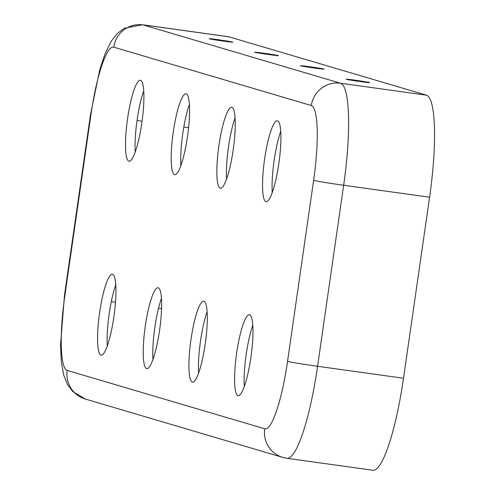 <?xml version="1.0" encoding="UTF-8"?>
<svg xmlns="http://www.w3.org/2000/svg" width="495" height="495" viewBox="0 0 495 495"><rect width="100%" height="100%" fill="white"/><g stroke="black" fill="none" stroke-linecap="round" stroke-linejoin="round"><path stroke-width="0.74" d="M209.335 38.82A11.923 0.316 8.2 0 0 221.859 40.887A11.923 0.316 8.2 0 0 232.749 42.143A11.923 0.316 8.2 0 0 232.57 42.05A11.923 0.316 8.2 0 0 219.811 39.953A11.923 0.316 8.2 0 0 209.15 38.74A11.923 0.316 8.2 0 0 209.335 38.82M255.012 52.315A11.923 0.316 8.2 0 0 267.541 54.382A11.923 0.316 8.2 0 0 278.431 55.638A11.923 0.316 8.2 0 0 278.246 55.545A11.923 0.316 8.2 0 0 265.493 53.448A11.923 0.316 8.2 0 0 254.826 52.235A11.923 0.316 8.2 0 0 255.012 52.315M143.729 90.851A40.837 7.363 -82.1 0 0 137.115 119.982A40.837 7.363 -82.1 0 0 135.228 151.996M127.568 118.651A40.837 7.363 -82.1 0 0 129.077 161.209A40.837 7.363 -82.1 0 0 141.842 122.871A40.837 7.363 -82.1 0 0 140.333 80.314A40.837 7.363 -82.1 0 0 127.568 118.651M189.412 104.346A40.837 7.363 -82.1 0 0 182.791 133.477A40.837 7.363 -82.1 0 0 180.904 165.497M173.244 132.146A40.837 7.363 -82.1 0 0 174.754 174.704A40.837 7.363 -82.1 0 0 187.518 136.366A40.837 7.363 -82.1 0 0 186.009 93.809A40.837 7.363 -82.1 0 0 173.244 132.146M369.604 82.541A11.923 0.316 -171.8 0 1 369.784 82.634A11.923 0.316 -171.8 0 1 358.894 81.378A11.923 0.316 -171.8 0 1 346.364 79.311A11.923 0.316 -171.8 0 1 346.184 79.231A11.923 0.316 -171.8 0 1 356.846 80.444A11.923 0.316 -171.8 0 1 369.604 82.541M323.922 69.046A11.923 0.316 -171.8 0 1 324.107 69.133A11.923 0.316 -171.8 0 1 313.217 67.877A11.923 0.316 -171.8 0 1 300.688 65.81A11.923 0.316 -171.8 0 1 300.508 65.736A11.923 0.316 -171.8 0 1 311.169 66.943A11.923 0.316 -171.8 0 1 323.922 69.046M272.256 192.487A40.837 7.363 97.9 0 1 274.15 160.467A40.837 7.363 97.9 0 1 280.764 131.342M264.596 159.143A40.837 7.363 97.9 0 1 277.361 120.805A40.837 7.363 97.9 0 1 278.871 163.356A40.837 7.363 97.9 0 1 266.106 201.7A40.837 7.363 97.9 0 1 264.596 159.143M226.58 178.992A40.837 7.363 97.9 0 1 228.467 146.972A40.837 7.363 97.9 0 1 235.088 117.841M218.92 145.648A40.837 7.363 97.9 0 1 231.685 107.304A40.837 7.363 97.9 0 1 233.195 149.861A40.837 7.363 97.9 0 1 220.43 188.199A40.837 7.363 97.9 0 1 218.92 145.648M107.279 345.949A40.837 7.363 97.9 0 1 109.166 313.929A40.837 7.363 97.9 0 1 115.781 284.798M113.893 316.819A40.837 7.363 97.9 0 1 101.129 355.156A40.837 7.363 97.9 0 1 99.619 312.599A40.837 7.363 97.9 0 1 112.384 274.261A40.837 7.363 97.9 0 1 113.893 316.819M152.955 359.444A40.837 7.363 97.9 0 1 154.842 327.424A40.837 7.363 97.9 0 1 161.463 298.299M159.569 330.314A40.837 7.363 97.9 0 1 146.805 368.651A40.837 7.363 97.9 0 1 145.295 326.1A40.837 7.363 97.9 0 1 158.06 287.756A40.837 7.363 97.9 0 1 159.569 330.314M252.815 325.289A40.837 7.363 -82.1 0 0 246.201 354.42A40.837 7.363 -82.1 0 0 244.307 386.434M250.922 357.31A40.837 7.363 -82.1 0 0 249.412 314.752A40.837 7.363 -82.1 0 0 236.653 353.09A40.837 7.363 -82.1 0 0 238.163 395.647A40.837 7.363 -82.1 0 0 250.922 357.31M207.139 311.794A40.837 7.363 -82.1 0 0 200.524 340.925A40.837 7.363 -82.1 0 0 198.631 372.939M205.246 343.808A40.837 7.363 -82.1 0 0 203.736 301.257A40.837 7.363 -82.1 0 0 190.971 339.595A40.837 7.363 -82.1 0 0 192.481 382.152A40.837 7.363 -82.1 0 0 205.246 343.808M90.95 114.574L64.864 295.589A71.874 12.957 97.9 0 0 67.178 370.415L264.732 428.788A71.874 12.957 -82.1 0 0 287.539 361.387A26.136 0.693 8.2 0 0 317.573 366.281A98.01 17.671 -82.1 0 1 286.939 458.296L372.877 470.25A98.01 17.671 -82.1 0 0 403.512 378.236L429.592 197.214A98.01 17.671 97.9 0 0 426.443 95.182L228.888 36.809A98.01 17.671 -82.1 0 0 228.418 36.704L142.48 24.75L124.288 28.24L117.136 33.703L111.233 41.221L105.058 53.776L99.792 69.541L90.542 114.388A26.136 0.693 -171.8 0 0 90.95 114.574A71.874 12.957 -82.1 0 1 113.757 47.167L311.312 105.54A71.874 12.957 97.9 0 1 313.626 180.366A26.136 0.693 8.2 0 0 343.66 185.26L429.592 197.214M287.539 361.387L313.626 180.366M403.512 378.236L317.573 366.281L343.66 185.26A98.01 17.671 97.9 0 0 340.504 83.222L426.443 95.182M264.732 428.788A26.136 25.697 106.5 0 0 282.787 457.399L286.939 458.296M67.178 370.415A26.136 25.697 106.5 0 0 85.233 399.026L282.787 457.399M64.864 295.589A26.136 0.693 -171.8 0 1 64.461 295.404L90.542 114.388M137.035 120.539L142.071 121.238M183.818 127.048L188.595 127.71M111.301 301.603L115.508 302.191M158.542 308.175L161.568 308.602M311.312 105.54A26.136 25.697 -73.5 0 1 340.504 83.222L142.95 24.849L228.888 36.809M113.757 47.167A26.136 25.697 -73.5 0 1 142.95 24.849A98.01 17.671 -82.1 0 0 142.48 24.75M85.233 399.026L72.716 391.477L67.487 384.479L63.737 375.253L61.275 361.486L60.539 344.842L64.461 295.404"/></g></svg>
